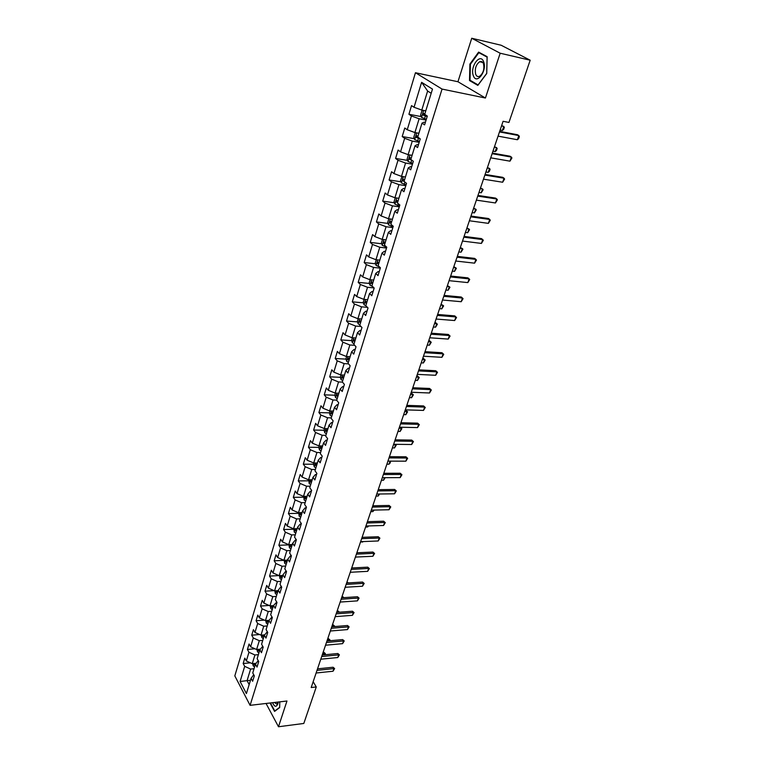 <?xml version="1.0" encoding="UTF-8"?>
<svg xmlns="http://www.w3.org/2000/svg" width="765" height="765" viewBox="0 0 765 765"><rect width="100%" height="100%" fill="white"/><g stroke="black" fill="none" stroke-linecap="round" stroke-linejoin="round"><path stroke-width="1.15" d="M415.452 72.732L234.817 675.897L250.088 705.34L442.046 89.075L415.452 72.732L457.948 81.74L485.431 98.025L500.176 53.225L471.728 38.25L457.948 81.74M471.728 38.25L501.161 45.25L530.183 60.215L500.176 53.225M253.722 674.72L251.083 678.345L252.641 681.271L254.324 675.839L252.756 672.923L255.443 664.183L257.03 667.08L258.733 661.572L257.145 658.675L259.87 649.81L261.477 652.688L263.198 647.104L261.592 644.235L264.355 635.237L265.981 638.106L267.731 632.435L266.096 629.585L268.907 620.463L270.561 623.303L272.33 617.556L270.676 614.725L273.516 605.478L275.199 608.29L276.997 602.457L275.314 599.655L278.202 590.264L279.904 593.057L281.73 587.147L280.019 584.364L282.945 574.84L284.676 577.613L286.531 571.608L284.79 568.844L287.764 559.186L289.524 561.931L291.408 555.839L289.639 553.105L292.66 543.303L294.439 546.019L296.351 539.841L294.554 537.135L297.623 527.19L299.431 529.877L301.372 523.595L299.545 520.927L302.653 510.829L304.499 513.487L306.469 507.119L304.613 504.47L307.769 494.219L309.643 496.848L311.642 490.384L309.758 487.764L312.962 477.36L314.855 479.951L316.892 473.392L314.979 470.81L318.23 460.243L320.162 462.806L322.218 456.141L320.277 453.588L323.576 442.859L325.546 445.393L327.63 438.622L325.661 436.107L329.017 425.206L331.006 427.702L333.129 420.827L331.13 418.35L334.534 407.276L336.562 409.734L338.723 402.753L336.676 400.305L340.138 389.069L342.204 391.489L344.393 384.393L342.318 381.984L345.837 370.566L347.932 372.947L350.16 365.737L348.046 363.375L351.623 351.766L353.755 354.109L356.021 346.774L353.87 344.46L357.504 332.66L359.674 334.955L361.969 327.516L359.789 325.24L363.48 313.248L365.689 315.496L368.022 307.932L365.804 305.704L369.552 293.521L371.8 295.72L374.181 288.022L371.914 285.842L375.73 273.459L378.015 275.61L380.435 267.788L378.13 265.656L382.012 253.062L384.336 255.166L386.794 247.21L384.451 245.125L388.391 232.321L390.762 234.367L393.258 226.277L390.877 224.25L394.883 211.226L397.293 213.225L399.837 204.991L397.418 203.021L401.491 189.777L403.939 191.709L406.531 183.342L404.063 181.42L408.214 167.946L410.709 169.83L413.339 161.31L410.824 159.455L415.051 145.742L417.585 147.559L420.262 138.895L417.709 137.098L422.003 123.146L424.594 124.896L427.319 116.079L424.709 114.348L432.483 89.094L421.611 82.324L427.625 91.035L421.792 110.074L425.789 110.839M251.083 678.345L246.397 693.568L240.105 681.491L244.695 666.353L243.174 663.513L250.413 662.815M421.611 82.324L414.047 107.272L411.532 105.608L408.921 114.272L411.417 115.964L407.238 129.754L404.771 128.023L402.199 136.543L404.647 138.302L400.544 151.853L398.116 150.064L395.591 158.441L398.001 160.258L393.965 173.579L391.584 171.733L389.098 179.966L391.46 181.84L387.492 194.941L385.149 193.029L382.71 201.128L385.034 203.06L381.133 215.94L378.828 213.98L376.428 221.946L378.713 223.925L374.879 236.595L372.612 234.587L370.25 242.419L372.498 244.446L368.72 256.916L366.502 254.85L364.178 262.558L366.378 264.642L362.667 276.901L360.487 274.788L358.192 282.371L360.363 284.494L356.71 296.562L354.568 294.401L352.311 301.859L354.444 304.04L350.848 315.907L348.735 313.707L346.526 321.051L348.62 323.27L345.082 334.946L343.007 332.708L340.827 339.928L342.892 342.194L339.402 353.688L337.365 351.403L335.213 358.517L337.241 360.822L333.817 372.134L331.809 369.811L329.696 376.82L331.694 379.153L328.319 390.303L326.339 387.932L324.255 394.836L326.225 397.207L322.897 408.185L320.956 405.785L318.9 412.574L320.841 414.984L317.561 425.789L315.649 423.351L313.631 430.045L315.534 432.493L312.311 443.136L310.427 440.659L308.438 447.248L310.313 449.734L307.138 460.214L305.283 457.709L303.322 464.202L305.168 466.717L302.041 477.035L300.215 474.501L298.283 480.898L300.1 483.442L297.021 493.616L295.223 491.053L293.32 497.346L295.108 499.927L292.067 509.949L290.298 507.358L288.434 513.564L290.184 516.165L287.2 526.043L285.45 523.423L283.605 529.533L285.335 532.172L282.39 541.907L280.678 539.249L278.862 545.282L280.564 547.941L277.657 557.532L275.964 554.855L274.176 560.802L275.849 563.489L272.99 572.947L271.326 570.241L269.557 576.102L271.212 578.809L268.391 588.132L266.746 585.407L265.006 591.182L266.631 593.917L263.849 603.107L262.232 600.362L260.521 606.052L262.127 608.816L259.373 617.871L257.786 615.108L256.093 620.721L257.671 623.504L254.965 632.435L253.397 629.643L251.733 635.18L253.282 637.981L250.614 646.798L249.074 643.987L247.42 649.447L248.96 652.268L246.33 660.96L244.8 658.13L243.174 663.513M530.183 60.215L508.945 122.448L503.093 121.3L311.192 687.525L316.27 686.96L313.162 681.711M255.443 664.183L258.188 660.587M256.084 663.293L252.268 663.666L254.927 654.974L258.379 654.658M246.33 660.96L252.268 663.666M248.96 652.268L254.927 654.974M259.87 649.81L262.73 646.262M260.339 649.169L256.61 649.514L259.306 640.697L262.768 640.401M250.614 646.798L256.61 649.514M253.282 637.981L259.306 640.697M264.355 635.237L267.329 631.737M264.642 634.854L260.999 635.151L263.734 626.219L267.214 625.952M254.965 632.435L260.999 635.151M257.671 623.504L263.734 626.219M268.907 620.463L272.015 617.001M269.003 620.329L265.455 620.597L268.228 611.541L271.728 611.292M259.373 617.871L265.455 620.597M262.127 608.816L268.228 611.541M273.516 605.478L276.758 602.065M273.478 605.593L269.978 605.842L272.789 596.652L276.308 596.423M263.849 603.107L269.978 605.842M266.631 593.917L272.789 596.652M278.202 590.264L280.745 586.965L281.587 586.908M278.078 590.647L274.559 590.867L277.418 581.553L280.946 581.352M268.391 588.132L274.559 590.867M271.212 578.809L277.418 581.553M282.945 574.84L285.488 571.598L286.493 571.541M282.754 575.49L279.215 575.682L282.103 566.234L285.651 566.052M272.99 572.947L279.215 575.682M275.849 563.489L282.103 566.234M287.764 559.186L290.298 556.002L291.369 555.954M287.487 560.114L283.93 560.276L286.865 550.685L290.432 550.542M277.657 557.532L283.93 560.276M280.564 547.941L286.865 550.685M292.66 543.303L295.175 540.186L296.256 540.147M292.287 544.517L288.711 544.651L291.695 534.926L295.271 534.802M282.39 541.907L288.711 544.651M285.335 532.172L291.695 534.926M297.623 527.19L300.129 524.13L301.219 524.102M297.155 528.682L293.569 528.797L296.591 518.928L300.196 518.833M287.2 526.043L293.569 528.797M290.184 516.165L296.591 518.928M302.653 510.829L305.159 507.836L306.249 507.817M302.099 512.627L298.493 512.703L301.563 502.691L305.178 502.624M292.067 509.949L298.493 512.703M295.108 499.927L301.563 502.691M307.769 494.219L310.265 491.302L311.355 491.293M307.119 496.322L303.495 496.38L306.612 486.215L310.246 486.177M297.021 493.616L303.495 496.38M300.1 483.442L306.612 486.215M312.962 477.36L315.438 474.52L316.538 474.51M312.216 479.789L308.572 479.808L311.738 469.49L315.381 469.481M302.041 477.035L308.572 479.808M305.168 466.717L311.738 469.49M318.23 460.243L320.698 457.47L321.807 457.48M317.379 462.997L313.726 462.988L316.93 452.507L320.602 452.536M307.138 460.214L313.726 462.988M310.313 449.734L316.93 452.507M323.576 442.859L326.043 440.171L327.152 440.181M322.629 445.947L318.957 445.909L322.208 435.266L325.9 435.333M312.311 443.136L318.957 445.909M315.534 432.493L322.208 435.266M329.017 425.206L331.465 422.596L332.574 422.624M327.955 428.649L324.264 428.572L327.573 417.767L331.274 417.862M317.561 425.789L324.264 428.572M320.841 414.984L327.573 417.767M334.534 407.276L336.963 404.752L338.092 404.79M333.368 411.073L329.658 410.968L333.014 399.999L336.734 400.124M322.897 408.185L329.658 410.968M326.225 397.207L333.014 399.999M340.138 389.069L342.557 386.631L343.686 386.679M338.857 393.229L335.127 393.086L338.541 381.945L342.433 382.118M328.319 390.303L335.127 393.086M331.694 379.153L338.541 381.945M345.837 370.566L348.238 368.214L349.376 368.281M344.441 375.108L340.693 374.926L344.154 363.614L348.467 363.844M333.817 372.134L340.693 374.926M337.241 360.822L344.154 363.614M351.623 351.766L354.013 349.509L355.151 349.586M350.102 356.7L346.335 356.48L349.854 344.986L354.644 345.292M339.402 353.688L346.335 356.48M342.892 342.194L349.854 344.986M357.504 332.66L359.875 330.509L361.023 330.585M355.859 337.996L352.072 337.748L355.649 326.062L360.956 326.454M345.082 334.946L352.072 337.748M348.62 323.27L355.649 326.062M363.48 313.248L365.842 311.192L366.99 311.288M361.711 319.005L357.905 318.709L361.539 306.841L367.43 307.329M350.848 315.907L357.905 318.709M354.444 304.04L361.539 306.841M369.552 293.521L371.895 291.561L373.052 291.666M367.649 299.698L363.824 299.364L367.525 287.296L374.066 287.917M356.71 296.562L363.824 299.364M360.363 284.494L367.525 287.296M375.73 273.459L378.053 271.604L379.211 271.728M373.693 280.076L369.849 279.694L373.607 267.434L380.32 268.142M362.667 276.901L369.849 279.694M366.378 264.642L373.607 267.434M382.012 253.062L384.307 251.322L385.474 251.456M379.832 260.138L375.969 259.718L379.784 247.248L386.535 248.032M368.72 256.916L375.969 259.718M372.498 244.446L379.784 247.248M388.391 232.321L390.676 230.695L391.852 230.848M386.067 239.866L382.194 239.397L386.067 226.727L392.856 227.588M374.879 236.595L382.194 239.397M378.713 223.925L386.067 226.727M394.883 211.226L397.15 209.725L398.326 209.887M392.416 219.259L388.515 218.742L392.464 205.862L399.273 206.808M381.133 215.94L388.515 218.742M385.034 203.06L392.464 205.862M401.491 189.777L403.729 188.391L404.915 188.572M398.861 198.307L394.95 197.743L398.957 184.642L405.813 185.675M387.492 194.941L394.95 197.743M391.46 181.84L398.957 184.642M408.214 167.946L410.423 166.694L411.618 166.885M405.421 176.992L401.491 176.38L405.565 163.06L412.45 164.179M393.965 173.579L401.491 176.38M398.001 160.258L405.565 163.06M415.051 145.742L417.231 144.623L418.436 144.834M412.096 155.324L408.137 154.654L412.287 141.104L419.21 142.309M400.544 151.853L408.137 154.654M404.647 138.302L412.287 141.104M422.003 123.146L424.164 122.161L425.369 122.39M418.885 133.273L414.907 132.555L419.134 118.766L426.086 120.076M407.238 129.754L414.907 132.555M411.417 115.964L419.134 118.766M414.047 107.272L421.792 110.074M266.048 703.465L278.489 726.75L303.81 723.461L316.27 686.96M278.489 726.75L286.961 701.008L250.088 705.34M485.431 98.025L442.046 89.075M431.192 93.282L427.625 91.035M250.49 680.295L247.066 680.649L249.161 684.608M254.047 668.715L250.614 669.059L247.066 680.649L240.105 681.491M244.695 666.353L250.614 669.059M408.921 114.272L421.209 116.596M402.199 136.543L414.334 138.685M395.591 158.441L407.582 160.411M389.098 179.966L400.946 181.774M382.71 201.128L394.415 202.773M376.428 221.946L388.008 223.437M370.25 242.419L381.706 243.767M364.178 262.558L375.5 263.772M358.192 282.371L369.409 283.452M352.311 301.859L363.413 302.816M346.526 321.051L357.513 321.883M340.827 339.928L351.709 340.645M335.213 358.517L346 359.12M329.696 376.82L340.377 377.317M324.255 394.836L334.841 395.228M318.9 412.574L329.399 412.861M313.631 430.045L324.035 430.236M308.438 447.248L318.795 447.353M303.322 464.202L313.631 464.212M298.283 480.898L308.544 480.831M293.32 497.346L303.523 497.193M288.434 513.564L298.589 513.325M283.605 529.533L293.712 529.217M278.862 545.282L288.912 544.89M274.176 560.802L284.178 560.334M269.557 576.102L278.995 575.586M265.006 591.182L274.023 590.628M260.521 606.052L269.137 605.459M256.093 620.721L264.336 620.099M251.733 635.18L259.612 634.529M247.42 649.447L254.975 648.768M469.901 64.078L469.509 80.545L477.829 85.384L486.731 73.507L487.142 56.687L478.632 52.106L469.901 64.078L470.456 64.203M270.035 702.997L274.578 711.412L279.665 707.558L279.799 701.849M471.154 80.899L469.509 80.545M499.497 131.924L518.823 135.577L519.368 136.543L518.641 138.618L517.379 139.737L498.072 136.141M517.379 139.737L518.823 135.577L517.456 134.736L499.688 131.37M423.246 110.351L421.917 110.734L420.597 115.046L421.534 117.418L426.325 119.283M424.422 110.581L425.703 111.126M424.852 113.87L423.198 113.297L423.055 115.056L427.176 116.548M427.281 116.204L424.814 115.391L424.336 114.301M500.138 130.031L502.414 130.461L503.81 126.359L501.534 125.919M502.414 130.461L503.666 129.371L504.365 127.325L501.706 125.403M473.353 75.706C476.49 85.326 487.391 70.81 483.643 61.802C480.344 52.269 469.681 66.918 473.353 75.706M475.687 74.272C476.538 76.337 477.838 77.016 479.569 76.299C483.26 73.364 484.57 69.185 483.48 63.753C482.619 61.716 481.328 61.047 479.617 61.755C475.916 64.69 474.606 68.86 475.687 74.272M478.861 52.67L487.104 57.126L486.703 73.411L478.077 84.915L470.016 80.229L470.399 64.279L478.861 52.67L480.315 53.014M272.589 702.691C274.453 707.013 276.213 707.395 277.867 703.857L278.078 703.073M274.453 702.48L277.007 704.192L278.25 702.031M279.674 707.3L274.788 711.001L270.447 702.949M492.125 153.689L511.374 157.074L511.919 157.992L509.949 161.166L490.719 157.829M509.949 161.166L511.374 157.074L510.016 156.203L492.325 153.086M484.867 175.089L504.039 178.216L504.594 179.087L502.643 182.242L483.49 179.163M502.643 182.242L504.039 178.216L502.71 177.317L485.087 174.43M416.093 132.775L415.089 133.034L413.789 137.279L414.716 139.651L419.45 141.525M417.814 133.081L418.809 133.502M417.986 136.208L416.342 135.625L416.198 137.356L420.109 138.781M419.048 138.035L417.47 136.61M492.976 151.174L495.242 151.585L496.609 147.549L494.343 147.138M495.242 151.585L496.495 150.476L497.173 148.467L494.534 146.564M409.017 154.807L408.367 154.951L407.095 159.13L407.974 161.453L412.689 163.394M411.293 155.18L412.039 155.505M411.226 158.154L409.591 157.561L409.466 159.263L411.886 160.239M485.918 171.982L488.175 172.355L489.533 168.386L487.267 168.013M488.175 172.355L489.428 171.245L490.097 169.256L487.477 167.392M477.733 196.127L496.82 199.005L497.393 199.828L495.452 202.964L476.375 200.134M495.452 202.964L496.82 199.005L495.519 198.087L477.972 195.429M470.724 216.83L489.724 219.459L490.298 220.244L488.376 223.361L469.385 220.769M488.376 223.361L489.724 219.459L488.443 218.513L470.972 216.084M463.82 237.188L482.744 239.588L483.327 240.325L481.415 243.423L462.509 241.061M481.415 243.423L482.744 239.588L481.481 238.613L464.087 236.395M401.998 176.457L400.506 180.607L401.376 182.94L406.052 184.901M404.857 176.906L405.383 177.126M404.58 179.737L402.954 179.134L402.849 180.808L404.073 181.382M478.986 192.455L481.233 192.799L482.562 188.888L480.305 188.544M481.233 192.799L483.145 189.72L480.535 187.884M395.247 197.781L394.042 201.74L394.912 204.131L399.512 206.043M398.049 200.956L396.433 200.334L396.337 201.998L397.551 202.572M472.158 212.594L474.396 212.909L475.706 209.065L473.459 208.749M474.396 212.909L476.289 209.849L473.698 208.042M388.811 218.78L387.673 222.51L388.534 224.92L393.086 226.832M391.623 221.821L390.026 221.2L389.93 222.825L391.135 223.409M465.436 232.417L467.673 232.713L468.955 228.926L466.717 228.63M467.673 232.713L469.547 229.672L466.975 227.884M382.49 239.435L381.41 242.945L382.261 245.355L386.765 247.277M385.311 242.342L383.714 241.711L383.638 243.318L384.824 243.901M458.828 251.934L461.046 252.192L462.309 248.472L460.09 248.204M461.046 252.192L462.921 249.17L460.358 247.411M376.265 259.746L375.252 263.045L376.064 265.407L379.727 267.128M379.096 262.529L377.518 261.888L377.441 263.476L378.618 264.068M452.316 271.135L454.525 271.374L455.777 267.712L453.559 267.473M454.525 271.374L456.38 268.372L453.836 266.641M370.145 279.722L369.199 282.82L369.992 285.182L372.737 286.646M372.976 282.39L371.407 281.74L371.35 283.308L372.517 283.901M445.909 290.05L448.108 290.26L449.332 286.655L447.133 286.435M448.108 290.26L449.954 287.277L447.42 285.575M364.121 299.383L363.232 302.28L364.044 304.709L365.947 305.847M366.961 301.926L365.402 301.267L365.354 302.816L366.502 303.418M439.598 308.668L441.788 308.859L443.002 305.302L440.803 305.111M441.788 308.859L443.624 305.885L441.109 304.212M358.202 318.728L357.37 321.434L358.163 323.863L359.885 324.943M361.042 321.157L359.502 320.487L359.454 322.017L360.592 322.62M433.382 326.999L435.562 327.171L436.758 323.672L434.568 323.499M435.629 322.62L437.389 324.217L434.883 322.562M437.389 324.217L435.562 327.171M352.369 337.767L351.594 340.282L352.369 342.72L354.071 343.81M355.218 340.081L353.679 339.402L353.65 340.913L354.778 341.525M427.262 345.063L429.433 345.206L430.609 341.754L428.429 341.611M429.5 340.693L431.25 342.271L428.763 340.635M431.25 342.271L429.433 345.206M346.631 356.5L345.914 358.842L346.679 361.281L348.352 362.371M349.481 358.709L347.96 358.02L347.932 359.512L349.05 360.133M421.238 362.849L423.399 362.973L424.556 359.569L422.385 359.445M423.466 358.489L425.197 360.047L422.729 358.441M425.197 360.047L423.399 362.973M340.98 374.946L340.31 377.107L341.066 379.545L342.73 380.654M343.839 377.049L342.328 376.351L342.299 377.824L343.409 378.445M415.299 380.368L417.451 380.473L418.589 377.126L416.428 377.021M417.518 376.017L419.239 377.566L416.782 375.988M419.239 377.566L417.451 380.473M335.414 393.095L334.802 395.094L335.529 397.475L337.183 398.651M338.283 395.103L336.782 394.396L336.763 395.859L337.862 396.48M409.447 397.628L411.589 397.714L412.708 394.415L410.566 394.329M411.656 393.296L413.368 394.826L410.929 393.267M413.368 394.826L411.589 397.714M329.935 410.977L329.38 412.804L330.107 415.252L331.733 416.38M332.813 412.88L331.322 412.172L331.312 413.607L332.393 414.238M403.681 414.64L405.823 414.697L406.923 411.455L404.781 411.388M405.88 410.317L407.582 411.828L405.154 410.289M407.582 411.828L405.823 414.697M324.551 428.572L324.035 430.246L324.752 432.694L326.359 433.832M327.42 430.379L325.938 429.672L325.938 431.087L327.009 431.718M398.001 431.403L400.133 431.441L401.214 428.237L399.091 428.199M401.883 428.591L400.315 427.224L401.883 428.591L400.133 431.441M319.234 445.909L318.776 447.42L319.474 449.877L321.07 451.025M322.113 447.63L320.64 446.903L320.65 448.309L321.711 448.94M392.407 447.917L394.52 447.936L395.591 444.781L393.468 444.761M395.4 444.312L396.26 445.106L395.18 444.312M396.26 445.106L394.52 447.936M314.004 462.988L313.593 464.345L314.281 466.803L315.849 467.951M316.882 464.613L315.429 463.877L315.438 465.273L316.481 465.904M390.494 461.132L390.198 462.93L388.993 464.202L390.035 461.132M386.889 464.202L388.993 464.202M390.14 461.132L390.724 461.381M308.85 479.808L309.165 483.47L310.714 484.637M311.738 481.338L310.284 480.602L310.303 481.979L311.336 482.619M385.178 477.685L383.552 480.229L384.413 477.695M381.448 480.248L383.552 480.229M303.772 496.38L304.116 499.899L305.656 501.075M306.66 497.824L305.225 497.078L305.245 498.436L306.268 499.086M379.622 494.008L378.178 496.036L378.866 494.018M376.084 496.064L378.178 496.036M298.771 512.703L299.153 516.088L300.674 517.264M301.659 514.07L300.234 513.315L300.253 514.663L301.276 515.304M374.152 510.083L372.88 511.613L373.397 510.102M370.796 511.661L372.88 511.613M457.03 257.212L475.878 259.392L476.471 260.081L474.568 263.16L455.739 261.028M474.568 263.16L475.878 259.392L474.635 258.398L457.317 256.38M450.356 276.92L469.117 278.881L469.71 279.531L467.826 282.591L449.084 280.678M467.826 282.591L469.117 278.881L467.893 277.858L450.652 276.05M443.786 296.313L462.462 298.063L463.064 298.675L461.199 301.716L442.533 300.014M461.199 301.716L462.462 298.063L461.266 297.021L444.092 295.405M437.312 315.409L455.911 316.94L456.523 317.513L454.668 320.545L436.079 319.043M454.668 320.545L455.911 316.94L454.735 315.878L437.637 314.453M430.944 334.2L449.466 335.529L448.3 334.448L450.088 336.065L448.233 339.077L429.729 337.776M431.278 333.205L448.3 334.448M448.233 339.077L449.466 335.529L450.088 336.065M424.68 352.694L443.117 353.832L441.969 352.732L443.738 354.338L441.902 357.322L423.485 356.213M425.024 351.671L441.969 352.732M441.902 357.322L443.117 353.832L443.738 354.338M418.503 370.901L436.863 371.857L435.734 370.738L437.494 372.326L435.668 375.29L417.327 374.372M418.857 369.849L435.734 370.738M435.668 375.29L436.863 371.857L437.494 372.326M412.431 388.84L430.705 389.605L429.595 388.467L431.345 390.035L429.528 392.99L411.264 392.254M412.794 387.75L429.595 388.467M429.528 392.99L430.705 389.605L431.345 390.035M406.445 406.502L424.642 407.095L423.552 405.928L425.283 407.487L423.485 410.423L405.297 409.858M406.817 405.374L423.552 405.928M423.485 410.423L424.642 407.095L425.283 407.487M400.544 423.887L418.665 424.307L417.594 423.141L419.316 424.671L417.527 427.597L399.426 427.205M400.936 422.739L417.594 423.141M417.527 427.597L418.665 424.307L419.316 424.671M394.74 441.023L412.784 441.281L411.723 440.085L413.435 441.606L411.656 444.513L393.631 444.293M395.142 439.846L411.723 440.085M411.656 444.513L412.784 441.281L413.435 441.606M389.022 457.9L406.98 457.996L405.947 456.791L407.64 458.292L405.88 461.18L387.932 461.123M389.423 456.695L405.947 456.791M405.88 461.18L406.98 457.996L407.64 458.292M383.38 474.53L401.271 474.463L400.248 473.248L401.931 474.74L400.181 477.609L382.309 477.704M383.801 473.296L400.248 473.248M400.181 477.609L401.271 474.463L401.931 474.74M377.824 490.92L395.639 490.7L394.625 489.466L396.308 490.939L394.568 493.798L376.772 494.047M378.254 489.657L394.625 489.466M394.568 493.798L395.639 490.7L396.308 490.939M372.354 507.071L390.083 506.698L389.098 505.455L390.762 506.918L389.031 509.748L371.312 510.15M372.794 505.78L389.098 505.455M389.031 509.748L390.083 506.698L390.762 506.918M366.961 522.983L384.613 522.476L383.638 521.204L385.292 522.658L383.571 525.479L365.928 526.024M367.41 521.673L383.638 521.204M383.571 525.479L384.613 522.476L385.292 522.658M361.644 538.675L379.22 538.015L378.264 536.743L379.909 538.178L378.197 540.979L360.631 541.668M362.094 537.336L378.264 536.743M378.197 540.979L379.22 538.015L379.909 538.178M356.404 554.137L373.903 553.344L372.957 552.062L374.592 553.477L372.89 556.27L355.4 557.083M356.863 552.77L372.957 552.062M372.89 556.27L373.903 553.344L374.592 553.477M351.24 569.38L368.663 568.462L367.726 567.161L369.352 568.567L367.659 571.34L350.255 572.287M351.709 567.993L367.726 567.161M367.659 571.34L368.663 568.462L369.352 568.567M346.143 584.412L363.49 583.36L362.572 582.05L364.188 583.446L362.505 586.21L345.168 587.281M346.622 583.006L362.572 582.05M362.505 586.21L363.49 583.36L364.188 583.446M341.114 599.244L358.393 598.058L357.484 596.738L359.091 598.125L357.427 600.869L340.157 602.065M341.601 597.809L357.484 596.738M357.427 600.869L358.393 598.058L359.091 598.125M336.16 613.855L353.363 612.555L352.474 611.225L354.061 612.593L352.407 615.328L335.223 616.647M336.657 612.411L352.474 611.225M352.407 615.328L353.363 612.555L354.061 612.593M331.274 628.275L348.41 626.86L347.52 625.512L349.108 626.87L347.463 629.585L330.346 631.02M331.771 626.803L347.52 625.512M347.463 629.585L348.41 626.86L349.108 626.87M326.454 642.495L343.514 640.965L342.644 639.607L344.221 640.955L342.577 643.652L325.536 645.211M326.961 641.003L342.644 639.607M342.577 643.652L343.514 640.965L344.221 640.955M321.702 656.523L338.685 654.878L337.824 653.52L339.392 654.85L337.767 657.537L320.793 659.201M322.218 655.012L337.824 653.52M337.767 657.537L338.685 654.878L339.392 654.85M293.846 528.787L294.257 532.038L295.759 533.224M296.734 530.069L295.319 529.313L295.347 530.642L296.351 531.293M365.584 527.047L367.659 526.98L368.003 525.957M367.659 526.98L368.615 525.938M288.988 544.642L289.428 547.759L290.92 548.954M291.876 545.847L290.471 545.082L290.499 546.401L291.503 547.052M360.449 542.213L362.696 541.582M362.514 542.127L363.021 541.572M284.207 560.267L284.666 563.26L286.148 564.455M287.085 561.395L285.699 560.63L285.728 561.931L286.722 562.581M355.371 557.169L357.465 556.987M279.483 575.672L279.98 578.541L281.444 579.736M282.371 576.724L280.984 575.949L281.023 577.24L282.008 577.891M352.646 567.946L351.785 567.754M274.836 590.848L275.352 593.602L276.806 594.807M277.714 591.833L276.347 591.049L276.385 592.33L277.36 592.98M347.989 582.93L346.851 582.328M348.314 582.911L347.549 582.289M270.246 605.823L270.8 608.452L272.225 609.667M273.134 606.731L271.766 605.947L271.814 607.209L272.78 607.869M343.37 597.694L341.974 596.7M343.925 597.656L342.672 596.652M265.723 620.578L266.297 623.093L267.721 624.317M268.611 621.419L267.262 620.625L267.31 621.878L268.266 622.538M338.675 612.258L336.696 612.287M337.862 610.833L339.421 612.172L337.174 610.881M261.295 635.132L261.869 637.532L263.275 638.756M264.155 635.906L262.806 635.113L262.864 636.346L263.81 637.015M333.789 626.64L333.961 626.133L331.943 626.296M333.119 624.823L334.668 626.153L332.431 624.871M256.954 649.475L257.499 651.78L258.886 653.004M259.756 650.193L258.417 649.389L258.474 650.623L259.421 651.283M328.969 640.831L329.266 639.942L327.257 640.123M328.434 638.622L329.983 639.942L327.745 638.679M329.983 639.942L329.696 640.764M317.016 670.36L333.923 668.61L333.071 667.243L334.63 668.562L333.014 671.23L316.117 672.999M317.532 668.84L333.071 667.243M333.014 671.23L333.923 668.61L334.63 668.562M252.67 663.628L253.186 665.827L254.563 667.061M254.066 663.494L254.152 664.699L255.08 665.359M255.414 664.288L254.267 663.475M324.207 654.821L324.637 653.578L322.639 653.769M323.815 652.249L325.345 653.549L323.136 652.306M325.345 653.549L324.943 654.754M423.638 110.428L421.515 117.361M425.359 115.964L424.518 118.699M424.814 115.391L423.055 115.056M416.743 132.89L414.687 139.593M418.484 138.264L417.652 140.951M417.958 137.662L416.198 137.356M409.973 154.96L407.974 161.453M411.723 160.181L410.91 162.83M410.891 159.503L409.466 159.263M403.308 176.667L401.376 182.94M404.962 182.118L404.274 184.336M404.188 181.018L402.849 180.808M396.758 198.001L394.893 204.073M398.297 203.739L397.762 205.479M397.666 202.18L396.337 201.998M390.322 218.981L388.515 224.853M391.747 224.987L391.345 226.277M391.259 222.998L389.93 222.825M383.982 239.617L382.242 245.297M385.302 245.881L385.044 246.732M384.958 243.48L383.638 243.318M377.757 259.909L376.064 265.407M378.761 263.619L377.441 263.476M371.627 279.875L369.992 285.182M372.66 283.433L371.35 283.308M365.594 299.517L364.016 304.652M366.655 302.93L365.354 302.816M359.665 318.842L358.144 323.805M360.755 322.113L359.454 322.017M353.822 337.862L352.349 342.663M354.941 340.999L353.65 340.913M348.075 356.586L346.66 361.214M349.213 359.588L347.932 359.512M342.424 375.013L341.047 379.488M343.581 377.881L342.299 377.824M336.849 393.153L335.529 397.475M338.034 395.897L336.763 395.859M331.369 411.015L330.088 415.185M332.574 413.645L331.312 413.607M325.966 428.601L324.733 432.636M327.2 431.116L325.938 431.087M320.65 445.928L319.454 449.81M321.902 448.319L320.65 448.309M315.409 462.988L314.262 466.736M316.681 465.273L315.438 465.273M310.255 479.798L309.146 483.413M311.537 481.969L310.303 481.979M305.168 496.351L304.107 499.841M306.478 498.417L305.245 498.436M300.167 512.665L299.134 516.031M301.486 514.635L300.253 514.663M295.233 528.749L294.238 531.981M296.562 530.604L295.347 530.642M290.365 544.584L289.409 547.702M291.723 546.353L290.499 546.401M285.575 560.2L284.656 563.203M286.942 561.873L285.728 561.931M280.851 575.596L279.961 578.474M282.228 577.173L281.023 577.24M276.194 590.771L275.343 593.535M277.59 592.253L276.385 592.33M271.594 605.727L270.781 608.385M273.009 607.123L271.814 607.209M267.071 620.472L266.287 623.035M268.496 621.792L267.31 621.878M262.605 635.017L261.85 637.475M264.04 636.25L262.864 636.346M258.197 649.37L257.48 651.713M259.651 650.518L258.474 650.623M253.856 663.513L253.167 665.77M255.319 664.584L254.152 664.699M423.743 113.402L423.198 113.297M482.763 62.462L479.617 61.755M416.849 135.711L416.342 135.625M410.069 157.638L409.591 157.561"/></g></svg>
